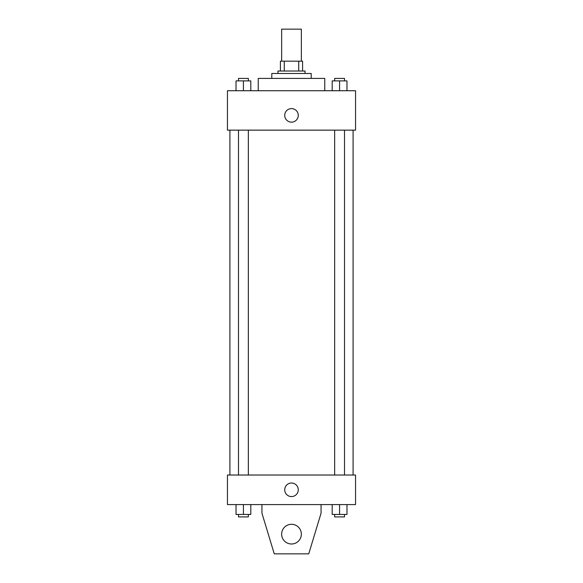 <?xml version="1.0" encoding="UTF-8"?>
<svg xmlns="http://www.w3.org/2000/svg" width="583" height="583" viewBox="0 0 583 583"><rect width="100%" height="100%" fill="white"/><g stroke="black" fill="none" stroke-linecap="round" stroke-linejoin="round"><path stroke-width="0.87" d="M301.353 61.171L301.353 29.15L281.647 29.15L281.647 61.171M284.271 71.024L284.271 61.171L280.416 61.171L280.416 71.024L280.416 61.171M284.271 61.171L302.584 61.171L302.584 71.024M298.729 71.024L298.729 61.171M277.953 73.494L277.953 71.024L305.047 71.024L305.047 73.494M271.795 78.421L271.795 73.494L311.205 73.494L311.205 78.421M258.247 90.737L258.247 78.421L324.753 78.421L324.753 90.737M227.45 90.737L355.55 90.737L355.55 130.147L227.45 130.147L227.45 90.737M291.5 122.146A6.777 6.777 0 0 1 285.634 111.98A6.777 6.777 0 0 1 297.366 111.98A6.777 6.777 0 0 1 291.5 122.146M227.45 475.021L355.55 475.021L355.55 504.579L227.45 504.579L227.45 475.021M284.723 489.8A6.777 6.777 0 0 1 294.889 483.934A6.777 6.777 0 0 1 294.889 495.667A6.777 6.777 0 0 1 284.723 489.8M321.058 504.579L321.058 513.208L308.742 553.85L274.258 553.85L261.942 513.208L261.942 504.579M281.647 534.145A9.853 9.853 0 0 1 296.426 525.611A9.853 9.853 0 0 1 296.426 542.678A9.853 9.853 0 0 1 281.647 534.145M332.193 90.737L332.193 80.884L346.972 80.884L346.972 90.737L346.972 80.884M339.583 90.737L339.583 80.884M344.509 80.884L344.509 78.421L334.657 78.421L334.657 80.884M236.028 90.737L236.028 80.884L250.807 80.884L250.807 90.737L250.807 80.884M243.417 90.737L243.417 80.884M248.343 80.884L248.343 78.421L238.491 78.421L238.491 80.884M332.193 504.579L332.193 514.439L346.972 514.439L346.972 504.579L346.972 514.439M339.583 514.439L339.583 504.579M344.509 514.439L344.509 516.902L334.657 516.902L334.657 514.439M236.028 504.579L236.028 514.439L250.807 514.439L250.807 504.579L250.807 514.439M243.417 514.439L243.417 504.579M248.343 514.439L248.343 516.902L238.491 516.902L238.491 514.439M353.087 475.021L353.087 130.147M229.913 475.021L229.913 130.147M334.657 130.147L334.657 475.021M344.509 130.147L344.509 475.021M248.343 475.021L248.343 130.147M238.491 475.021L238.491 130.147"/></g></svg>
